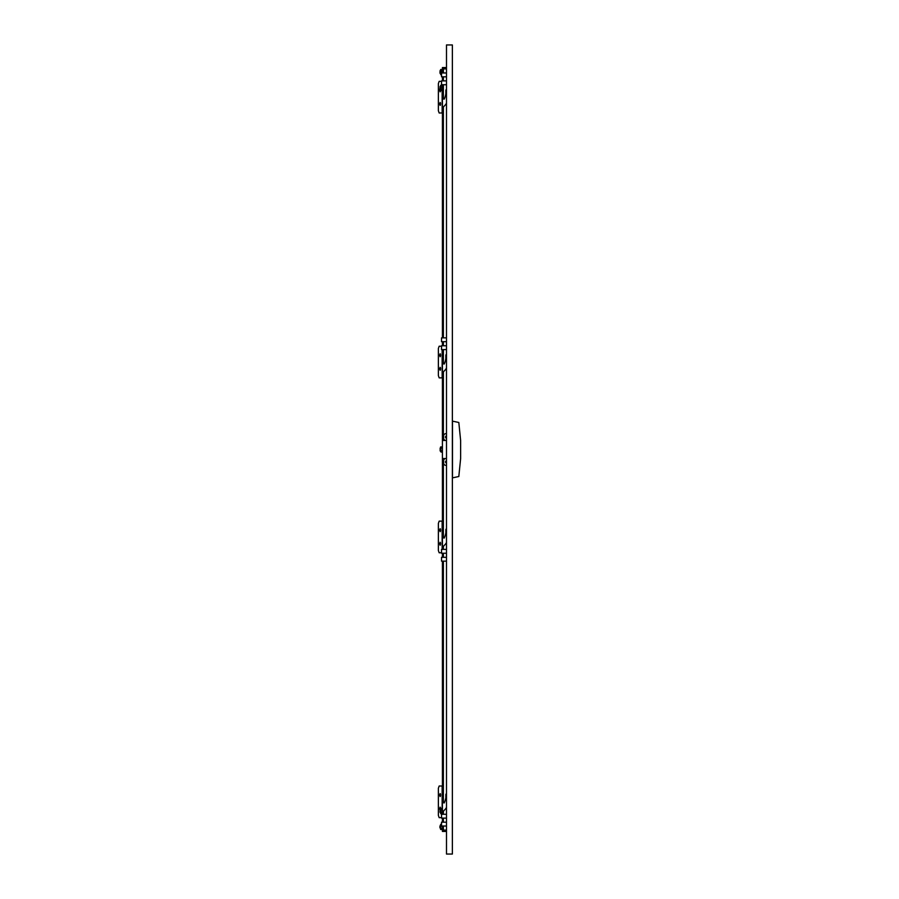 <?xml version="1.0" encoding="UTF-8"?>
<svg xmlns="http://www.w3.org/2000/svg" width="899" height="899" viewBox="0 0 899 899"><rect width="100%" height="100%" fill="white"/><g stroke="black" fill="none" stroke-linecap="round" stroke-linejoin="round"><path stroke-width="1.35" d="M452.489 421.137L458.816 422.485L452.489 421.137L452.489 477.863L458.816 476.515L460.625 458.535L460.625 440.465L458.816 422.485L460.625 440.465M459.322 427.418L460.153 435.745L459.322 427.418M445.882 440.454L446.488 440.454L445.882 440.454A2.259 2.259 180 0 1 443.623 438.195A2.259 2.259 0 0 0 445.882 440.454L445.882 440.454M446.488 433.678L445.882 433.678A2.259 2.259 0 0 0 443.623 435.936L443.623 438.195M446.488 438.195A1.146 1.146 180 0 1 445.522 437.071L445.522 437.071A1.146 1.146 180 0 1 446.488 435.936A1.146 1.146 0 0 0 445.522 437.071L445.533 437.071A1.135 1.135 0 0 0 446.488 438.184A1.135 1.135 180 0 1 445.533 437.071L445.533 437.071A1.135 1.135 0 0 1 446.488 435.948M445.882 465.322L446.488 465.322L445.882 465.322A2.259 2.259 180 0 1 443.623 463.064A2.259 2.259 0 0 0 445.882 465.322L445.882 465.322M446.488 458.535L445.882 458.535A2.259 2.259 0 0 0 443.623 460.805L443.623 463.064L443.623 460.805M446.488 463.052A1.135 1.135 180 0 1 445.601 462.322A1.135 1.135 0 0 0 446.488 463.041A1.146 1.146 180 0 1 445.522 461.929L445.522 461.929A1.146 1.146 180 0 1 446.488 460.805A1.146 1.146 -0 0 0 445.522 461.929L445.533 461.929A1.135 1.135 0 0 0 445.601 462.322A1.135 1.135 180 0 1 445.533 461.929L445.533 461.929A1.135 1.135 0 0 1 446.488 460.816M446.488 830.092L443.376 830.092L443.376 826.024M443.376 822.18L443.376 818.112M443.376 814.269L443.376 812.089A2.259 2.259 0 0 1 444.128 810.404A11.305 11.305 0 0 0 446.488 807.426M446.488 528.792A1.023 1.023 0 0 0 445.859 529.736L445.859 532.893A24.251 24.251 0 0 1 444.241 538.052L443.376 537.872L443.376 458.535L445.825 458.535M443.376 549.39L443.376 547.21A2.259 2.259 0 0 1 444.128 545.524A11.305 11.305 0 0 0 446.488 542.547M446.488 793.671A1.023 1.023 0 0 0 445.859 794.615L445.859 797.773A24.251 24.251 0 0 1 444.241 802.931L443.376 802.751L443.376 561.145M443.376 557.301L443.376 553.233M446.488 553.233L441.521 553.233L441.521 549.39L446.488 549.39M446.488 557.301L441.521 557.301L441.521 561.145L446.488 561.145M446.488 818.112L441.521 818.112L441.521 814.269L446.488 814.269M446.488 826.024L441.521 826.024L441.521 822.18L446.488 822.18M446.488 341.699L441.521 341.699L441.521 337.855L446.488 337.855M446.488 349.61L441.521 349.61L441.521 345.767L446.488 345.767M446.488 76.82L441.521 76.82L441.521 72.976L446.488 72.976M446.488 84.731L441.521 84.731L441.521 80.888L446.488 80.888M446.488 368.073A11.305 11.305 0 0 1 444.128 371.051A2.259 2.259 0 0 0 443.376 372.725L443.376 440.465L446.488 440.465M443.376 349.61L443.376 363.848L444.241 364.016A20.07 20.07 0 0 0 445.859 358.42L445.859 355.251A1.023 1.023 0 0 1 446.488 354.318M446.488 103.194A11.305 11.305 0 0 1 444.128 106.172A2.259 2.259 0 0 0 443.376 107.858L443.376 337.855M443.376 341.699L443.376 345.767M443.376 84.731L443.376 98.969L444.241 99.137A20.07 20.07 0 0 0 445.859 93.541L445.859 90.372A1.023 1.023 0 0 1 446.488 89.439M446.488 68.908L443.376 68.908L443.376 72.976M443.376 76.82L443.376 80.888M446.488 376.726L446.488 381.243M446.488 111.847L446.488 116.364M452.366 854.05L452.366 44.95L446.488 44.95L446.488 854.05L452.366 854.05M442.42 830.092L442.42 831.451L446.488 831.451L443.78 831.451L442.42 830.092L442.42 826.024L442.42 830.092M442.42 76.82L442.42 80.888M442.42 84.731L442.42 337.855M442.42 341.699L442.42 345.767M442.42 349.61L442.42 549.39M442.42 553.233L442.42 557.301M442.42 561.145L442.42 814.269M442.42 818.112L442.42 822.18M442.42 68.908L442.42 72.976L442.42 67.549L443.78 67.549L442.42 68.908M440.611 824.372L441.521 824.372M440.611 829.485L442.42 829.485M442.42 826.046L441.061 826.046L441.061 824.417L441.061 825.293M442.42 828.563L440.611 828.563L441.061 826.046M441.061 828.563L441.016 829.429M440.611 824.832L440.611 828.563M440.162 825.765L440.611 828.282M439.937 825.967L439.937 827.9M441.521 824.417L440.611 824.417M440.611 829.451L442.42 829.451M440.611 69.515L442.42 69.515M441.061 70.706L441.061 69.515L440.611 69.875M440.712 69.875L441.061 73.269M440.611 74.628L441.521 74.628M441.038 74.291L441.061 69.875M439.937 73.201L440.162 70.718L440.611 73.426M441.061 72.044L442.42 72.044M440.611 69.841L442.42 69.841M440.611 85.338L442.42 85.338M441.061 86.529L441.061 85.338L442.42 85.663M440.611 85.787L440.611 89.99L441.061 90.439L441.061 89.08M440.611 90.439L442.42 90.439M442.42 446.949L440.611 446.949L441.004 451.995M440.611 451.601L440.611 448.14L442.42 448.14M442.42 812.505L441.061 812.505L440.611 808.561L442.42 808.561L440.611 808.561L441.061 809.718M440.611 813.662L442.42 813.662L440.611 813.662L441.061 812.505L440.611 813.662M442.42 90.114L440.611 90.114L441.061 85.663M440.42 89.248L440.094 91.844L439.589 90.372L440.162 86.54L440.611 89.248M441.061 90.114L442.42 90.091M441.061 87.866L442.42 87.866M441.004 447.005L440.162 448.14L440.611 450.86M440.162 450.86L440.162 448.14M441.061 452.051L442.42 452.051M441.061 450.691L442.42 450.691M440.982 808.639L440.982 813.584M439.937 812.235L440.162 809.752L440.611 812.46M442.42 809.954L440.611 809.954M443.78 67.549L446.488 67.549L443.78 67.549M442.42 786.018L439.162 786.018L438.375 788.277L438.375 815.404L439.162 817.663L441.521 817.663M440.431 809.741A2.371 0.82 90 0 1 440.33 808.628A2.371 0.82 90 0 1 440.431 807.504M440.038 809.875L440.207 807.19M440.42 809.752L440.094 807.156L439.589 808.628L439.937 810.01L440.611 809.752M442.139 786.018L442.139 808.561M442.139 813.662L442.139 814.269M439.589 795.064L440.094 796.536L440.611 795.064L440.094 793.592L439.589 795.064M440.431 796.177A2.371 0.82 90 0 1 440.33 795.064A2.371 0.82 90 0 1 440.431 793.952M440.207 796.503L440.207 793.626M442.42 521.139L439.162 521.139L438.375 523.409L438.375 550.525L439.162 552.784L441.521 552.784M440.431 544.861A2.371 0.82 90 0 1 440.33 543.749A2.371 0.82 90 0 1 440.431 542.636M440.207 545.176L440.207 542.311M439.589 543.749L440.094 545.21L440.611 543.749L440.094 542.277L439.589 543.749M442.139 521.139L442.139 549.39M439.589 530.185L440.094 531.657L440.611 530.185L440.094 528.713L439.589 530.185M440.431 531.298A2.371 0.82 90 0 1 440.33 530.185A2.371 0.82 90 0 1 440.431 529.073M440.207 531.624L440.207 528.747M441.521 346.216L439.162 346.216L438.375 348.475L438.375 375.591L439.162 377.861L442.42 377.861M440.431 369.927A2.371 0.82 90 0 1 440.33 368.815A2.371 0.82 90 0 1 440.431 367.702M440.207 370.253L440.207 367.376M439.589 368.815L440.094 370.287L440.611 368.815L440.094 367.343L439.589 368.815M442.139 349.61L442.139 377.861M439.589 355.251L440.094 356.723L440.611 355.251L440.094 353.79L439.589 355.251M440.431 356.364A2.371 0.82 90 0 1 440.33 355.251A2.371 0.82 90 0 1 440.431 354.139M440.207 356.689L440.207 353.824M441.521 81.337L439.162 81.337L438.375 83.596L438.375 110.723L439.162 112.982L442.42 112.982M440.431 105.048A2.371 0.82 90 0 1 440.33 103.936A2.371 0.82 90 0 1 440.431 102.823M440.207 105.374L440.207 102.497M439.589 103.936L440.094 105.408L440.611 103.936L440.094 102.464L439.589 103.936M442.139 84.731L442.139 85.338M442.139 90.439L442.139 112.982M440.431 91.496A2.371 0.82 90 0 1 440.33 90.372A2.371 0.82 90 0 1 440.431 89.259M440.207 91.81L440.038 89.125M439.937 70.942L440.611 70.718M439.937 86.765L440.611 86.54"/></g></svg>
